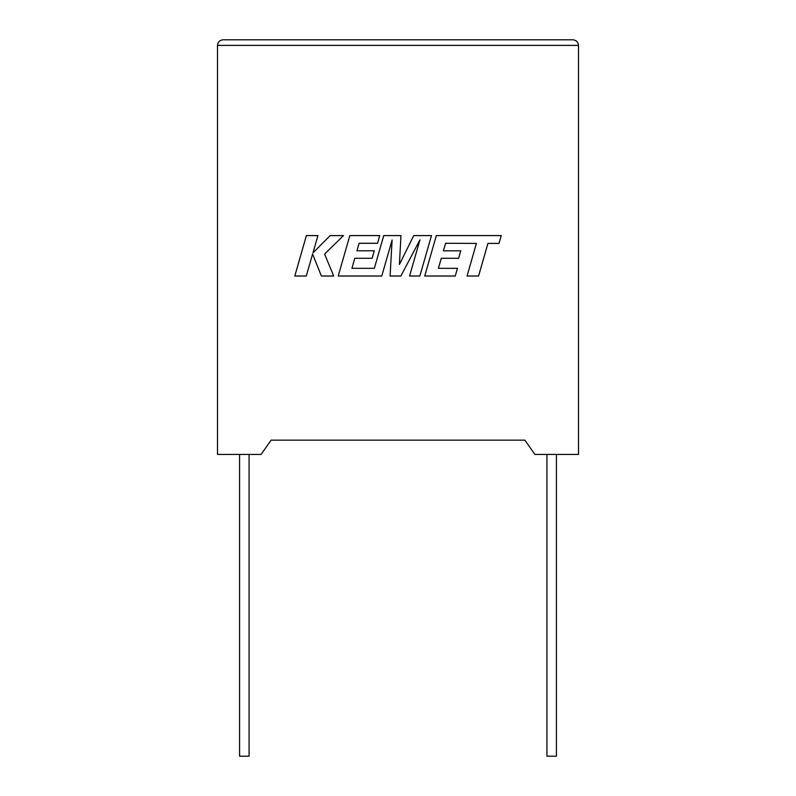 <?xml version="1.0" encoding="UTF-8"?>
<svg xmlns="http://www.w3.org/2000/svg" width="796" height="796" viewBox="0 0 796 796"><rect width="100%" height="100%" fill="white"/><g stroke="black" fill="none" stroke-linecap="round" stroke-linejoin="round"><path stroke-width="1.19" d="M546.922 454.436L546.922 756.2L556.424 756.2L556.424 454.436M249.078 454.436L249.078 756.2L239.576 756.2L239.576 454.436M534.912 454.436L578.493 454.436L578.493 45.392C578.145 42.019 576.274 40.158 572.911 39.8C576.274 40.158 578.145 42.019 578.493 45.392L217.507 45.392L217.507 454.436L261.088 454.436L271.118 440.148L524.882 440.148L534.912 454.436M223.089 39.8C219.726 40.158 217.855 42.019 217.507 45.392C217.855 42.019 219.726 40.158 223.089 39.8L572.911 39.8M306.41 235.586L294.789 276.023L306.291 276.023L312.579 254.063L321.395 276.023L333.693 276.023L324.599 254.063L343.474 235.586L330.171 235.586L312.987 252.829L317.922 235.586L306.41 235.586M431.472 235.586L413.741 235.586L399.413 264.471L400.965 235.586L383.752 235.586L374.339 268.332L351.922 268.332L354.787 258.282L372.14 258.282L374.269 250.8L356.916 250.8L359.105 243.287L377.533 243.287L379.712 235.586L349.842 235.586L338.21 276.023L381.772 276.023L392.11 240.024L390.09 276.023L400.866 276.023L419.96 239.845L409.572 276.023L419.85 276.023L431.472 235.586M445.601 243.287L476.426 243.397L467.043 276.023L478.565 276.023L487.938 243.397L499.012 243.397L501.251 235.586L436.347 235.586L424.716 276.023L455.262 276.023L457.451 268.322L438.417 268.322L441.282 258.282L458.635 258.282L460.765 250.81L443.412 250.81L445.601 243.287"/></g></svg>
